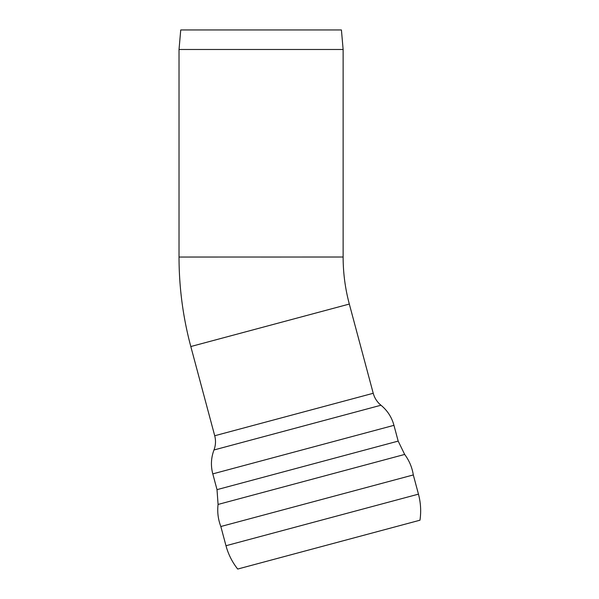 <?xml version="1.0" encoding="UTF-8"?>
<svg xmlns="http://www.w3.org/2000/svg" width="599" height="599" viewBox="0 0 599 599"><rect width="100%" height="100%" fill="white"/><g stroke="black" fill="none" stroke-linecap="round" stroke-linejoin="round"><path stroke-width="0.9" d="M337.274 257.016L179.026 257.038L179.026 49.485L343.13 49.485L343.13 257.038A181.684 181.684 0 0 0 349.322 304.06L190.811 346.536L214.719 435.75L373.229 393.281C374.555 398.08 377.138 402.064 380.979 405.231C387.441 410.555 391.761 417.256 393.955 425.335L212.795 473.876L217.018 489.645L398.178 441.104L404.669 454.439C409.229 460.564 412.112 467.4 413.31 474.94L418.461 494.153L225.98 545.726L220.836 526.514L413.31 474.94M343.13 257.016L261.082 257.038M225.98 545.726C228.301 554.3 232.202 562.072 237.698 569.05L419.974 520.209C421.247 511.419 420.738 502.733 418.461 494.153M179.026 49.485L180.741 29.95L341.423 29.95L343.13 49.485M217.018 489.645L218.073 504.44L404.669 454.439M214.719 435.75C215.969 440.572 215.722 445.312 213.978 449.976L380.979 405.231M190.811 346.536C182.972 317.215 179.049 287.385 179.026 257.038M218.073 504.44C217.182 512.025 218.103 519.385 220.836 526.514M398.178 441.104L393.955 425.335M213.978 449.976C211.043 457.816 210.653 465.782 212.795 473.876M373.229 393.281L349.322 304.06"/></g></svg>
